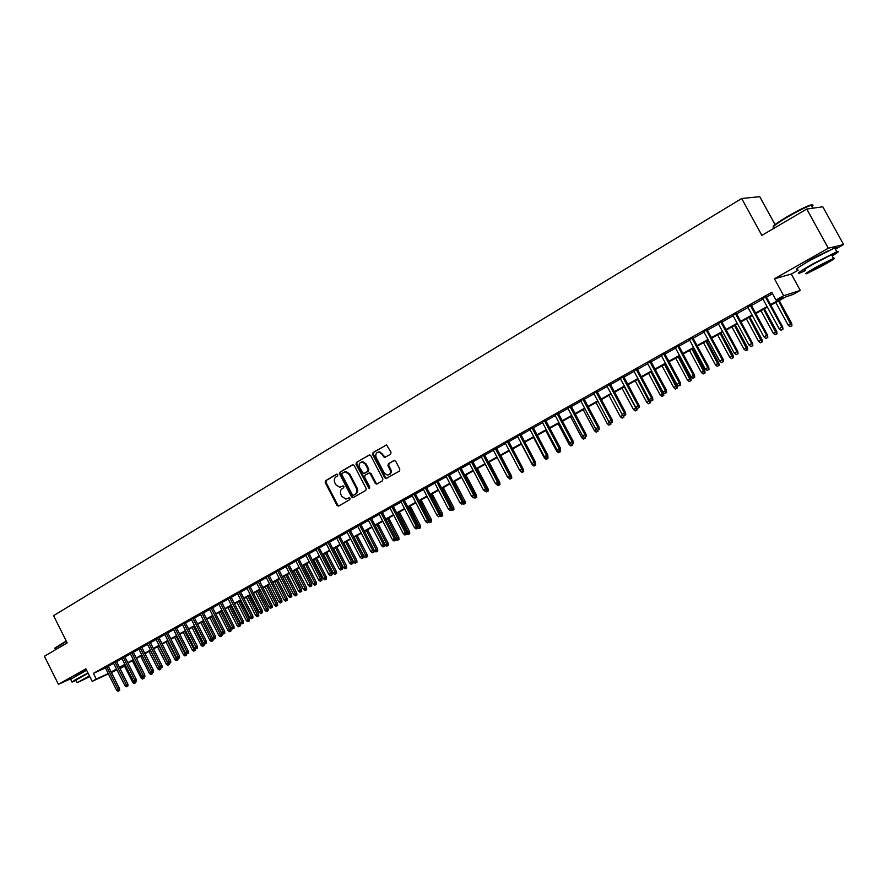 <?xml version="1.0" encoding="UTF-8"?>
<svg xmlns="http://www.w3.org/2000/svg" width="888" height="888" viewBox="0 0 888 888"><rect width="100%" height="100%" fill="white"/><g stroke="black" fill="none" stroke-linecap="round" stroke-linejoin="round"><path stroke-width="1.33" d="M337.773 474.636L336.585 474.17L325.585 480.686L325.208 482.561L337.018 505.361L338.716 506.027L349.794 499.644L350.061 498.335L349.195 497.768L345.932 499.123L341.98 496.547L340.981 494.638C339.904 492.063 340.315 490.054 342.213 488.633L343.645 487.79L343.911 486.48L343.079 485.914L339.66 487.29L335.853 484.726L334.865 482.828C333.788 480.242 334.188 478.232 336.075 476.801L337.507 475.957L337.773 474.636M827.627 251.071L812.309 258.763L803.562 264.213M86.447 669.907L75.325 676.101M390.609 454.212L391.02 452.27L386.535 444.899L373.038 452.603L372.627 454.534L384.759 477.822L385.958 478.632L399.411 471.073L399.833 469.142L395.682 461.183L393.906 460.517L388.389 463.736L387.978 465.667L390.021 469.597C391.064 472.771 390.187 474.614 387.368 475.136L384.204 472.96L376.212 457.62C375.169 454.301 376.124 452.447 379.098 452.07L382.007 454.212L384.449 457.575L390.609 454.212M806.759 209.046L822.81 206.782L843.6 244.544L828.304 248.229L806.759 209.046L761.86 235.387L741.702 198.524L53.546 615.662L67.177 642.89L44.4 656.243L58.43 684.348L85.892 668.797L92.186 681.362L96.281 679.076L93.418 673.359L771.783 292.319L775.968 300.011L783.682 295.715L800.266 290.409L792.784 294.572L786.113 296.736L770.884 305.206M828.304 248.229L774.425 278.754L783.682 295.715M354.168 465.445L352.447 464.79L340.049 472.127L339.671 474.014L351.57 496.958L352.814 497.768L365.778 490.442L366.167 488.544L354.168 465.445M356.41 462.437L369.652 454.845L370.751 455.644L382.872 478.921L382.462 480.83L376.479 484.115L375.269 483.305L370.374 473.892L368.631 473.226L365.046 475.313L364.646 477.222L369.73 486.99L369.097 488.422L356.021 464.346L356.41 462.437L369.552 454.845M58.43 684.348L70.807 678.765M108.136 665.945L105.228 667.576M116.406 661.305L113.498 662.948M124.753 656.62L121.834 658.263M133.178 651.903L130.236 653.546M141.669 647.13L138.728 648.784M150.239 642.324L147.286 643.978M158.897 637.462L155.933 639.127M167.621 632.567L164.657 634.232M176.435 627.616L173.46 629.292M185.326 622.632L182.34 624.308M194.294 617.593L191.309 619.28M203.352 612.509L200.355 614.196M212.498 607.381L209.49 609.068M221.734 602.197L218.703 603.895M231.047 596.969L228.016 598.667M240.448 591.697L237.407 593.395M249.95 586.369L246.897 588.078M259.529 580.985L256.477 582.706M269.208 575.557L266.145 577.278M278.987 570.063L275.902 571.794M288.855 564.535L285.758 566.267M298.812 558.941L295.715 560.672M308.88 553.291L305.772 555.033M319.036 547.585L315.917 549.339M329.304 541.824L326.174 543.578M339.66 536.008L336.53 537.773M350.138 530.136L346.986 531.901M360.706 524.197L357.553 525.974M371.395 518.204L368.22 519.98M382.184 512.154L378.998 513.93M393.084 506.038L389.899 507.825M404.096 499.855L400.899 501.642M415.218 493.606L412.01 495.404M426.462 487.301L423.243 489.099M437.817 480.919L434.598 482.728M449.306 474.481L446.065 476.301M460.905 467.965L457.653 469.796M472.627 461.394L469.375 463.214M484.471 454.745L481.207 456.576M496.448 448.018L493.173 449.861M508.558 441.225L505.272 443.068M520.79 434.354L517.493 436.208M533.166 427.417L529.859 429.27M545.665 420.401L542.346 422.255M558.308 413.297L554.989 415.173M571.095 406.127L567.754 408.003M584.027 398.867L580.674 400.754M597.091 391.53L593.739 393.417M610.311 384.116L606.948 386.003M623.687 376.612L620.301 378.51M637.207 369.031L633.81 370.929M650.882 361.349L647.474 363.259M664.712 353.591L661.305 355.5M678.71 345.732L675.291 347.652M692.862 337.784L689.432 339.716M707.192 329.748L703.751 331.679M721.678 321.611L718.226 323.554M736.352 313.386L732.889 315.329M751.193 305.05L747.718 307.004M93.418 673.359L105.395 667.898M108.314 666.311L113.675 663.303M116.594 661.671L122.011 658.63M124.931 656.987L130.425 653.912M133.355 652.258L138.905 649.15M141.858 647.496L147.475 644.344M150.427 642.69L156.122 639.493M159.074 637.828L164.835 634.598M167.81 632.933L173.648 629.659M176.623 627.994L182.528 624.675M185.514 622.999L191.497 619.646M194.494 617.97L200.544 614.574M203.552 612.887L209.679 609.446M212.687 607.758L218.903 604.273M221.922 602.575L228.205 599.056M231.235 597.346L237.607 593.783M240.648 592.074L247.086 588.455M250.139 586.746L256.665 583.083M259.729 581.374L266.333 577.666M269.408 575.935L276.101 572.183M279.187 570.451L285.958 566.655M289.055 564.923L295.915 561.072M299.012 559.329L305.971 555.433M309.079 553.69L316.128 549.739M319.247 547.985L326.373 543.978M329.504 542.224L336.73 538.172M339.871 536.408L347.197 532.301M350.338 530.536L357.764 526.373M360.916 524.608L368.431 520.39M371.595 518.614L379.22 514.341M382.395 512.554L390.11 508.236M393.295 506.438L401.11 502.053M404.306 500.266L412.232 495.815M415.44 494.017L423.465 489.521M426.684 487.712L434.82 483.15M438.039 481.34L446.287 476.712M449.528 474.902L457.875 470.218M461.127 468.387L469.597 463.636M472.849 461.816L481.429 456.998M484.704 455.167L493.395 450.283M496.681 448.451L505.494 443.501M508.78 441.658L517.726 436.641M521.023 434.787L530.081 429.703M533.399 427.85L542.579 422.699M545.898 420.834L555.222 415.606M558.541 413.741L567.998 408.436M571.328 406.571L580.907 401.198M584.26 399.311L593.972 393.861M597.335 391.985L607.181 386.458M610.556 384.571L620.546 378.965M623.92 377.067L634.054 371.384M637.451 369.475L647.718 363.714M651.126 361.805L661.549 355.955M664.957 354.046L675.535 348.118M678.954 346.198L689.687 340.171M693.117 338.25L703.995 332.145M707.436 330.214L718.481 324.02M721.933 322.078L733.144 315.795M736.607 313.853L747.974 307.481M751.448 305.528L762.981 299.056M766.466 297.103L772.527 293.695M766.211 296.625L762.725 298.579M775.046 224.597L759.762 196.67L741.702 198.524M774.425 278.754L791.33 274.059L798.179 270.196M835.364 249.195L843.6 244.544M791.33 274.059L800.266 290.409M124.586 666.2L120.035 668.509M770.573 304.639L782.939 297.758L775.968 300.011M111.167 671.983L116.528 668.986M119.458 667.365L124.886 664.335M127.817 662.703L133.311 659.64M136.253 658.008L141.814 654.9M144.766 653.268L150.394 650.127M153.347 648.484L159.052 645.299M162.016 643.656L167.788 640.437M170.762 638.783L176.612 635.519M179.598 633.865L185.514 630.569M188.5 628.893L194.494 625.563M197.491 623.887L203.563 620.512M206.571 618.836L212.709 615.406M215.729 613.73L221.956 610.267M224.975 608.58L231.28 605.072M234.31 603.374L240.692 599.822M243.734 598.124L250.194 594.527M253.247 592.829L259.784 589.188M262.859 587.479L269.475 583.793M272.549 582.073L279.265 578.343M282.351 576.623L289.133 572.838M292.23 571.117L299.112 567.277M302.22 565.556L309.179 561.671M312.299 559.94L319.358 555.999M322.477 554.267L329.626 550.283M332.767 548.54L340.004 544.499M343.145 542.746L350.483 538.661M353.635 536.907L361.072 532.767M364.235 531.002L371.761 526.806M374.936 525.041L382.562 520.79M385.747 519.014L393.484 514.707M396.67 512.931L404.506 508.569M407.703 506.782L415.639 502.364M418.859 500.577L426.895 496.092M430.125 494.294L438.272 489.754M441.503 487.956L449.761 483.361M453.013 481.551L461.383 476.889M464.635 475.08L473.115 470.351M476.379 468.531L484.981 463.736M488.256 461.915L496.969 457.065M500.255 455.233L509.09 450.305M512.387 448.473L521.345 443.478M524.642 441.647L533.732 436.585M537.04 434.743L546.253 429.603M549.572 427.761L558.907 422.555M562.248 420.701L571.706 415.429M575.058 413.564L584.648 408.214M588.011 406.349L597.735 400.921M601.109 399.045L610.977 393.551M614.352 391.675L624.364 386.091M627.749 384.204L637.906 378.554M641.303 376.656L651.592 370.929M655 369.031L665.445 363.203M668.864 361.305L679.464 355.4M682.894 353.491L693.639 347.508M697.08 345.587L707.98 339.516M711.432 337.595L722.499 331.424M725.962 329.504L737.184 323.243M740.659 321.312L752.047 314.963M755.522 313.031L767.088 306.593M96.281 679.076L108.236 673.57M116.994 669.907L111.422 672.482M108.403 673.881L92.186 681.362M116.75 669.419L114.386 670.729L116.839 669.596M119.869 668.198L124.509 666.056M767.387 307.159L755.832 313.586M752.347 315.529L740.958 321.878M737.484 323.809L726.262 330.059M722.799 331.979L711.732 338.139M708.28 340.071L697.38 346.142M693.939 348.052L683.183 354.035M679.753 355.944L669.164 361.849M665.745 363.747L655.3 369.563M661.904 396.403L663.791 395.438L661.904 396.403L660.15 394.938L663.547 393.206L651.881 371.473L641.591 377.2M638.195 379.087L628.038 384.748M624.653 386.635L614.64 392.207M611.266 394.083L601.387 399.578M598.024 401.454L588.289 406.871M584.937 408.746L575.335 414.086M571.983 415.95L562.526 421.223M559.185 423.077L549.85 428.271M546.52 430.125L537.318 435.253M533.999 437.096L524.919 442.157M521.611 444L512.654 448.984M509.357 450.815L500.521 455.744M497.236 457.564L488.522 462.426M485.248 464.246L476.645 469.031M473.382 470.851L464.901 475.58M461.638 477.389L453.269 482.051M450.027 483.86L441.769 488.456M438.528 490.254L430.38 494.794M427.161 496.592L419.114 501.065M415.906 502.852L407.958 507.27M404.762 509.057L396.925 513.419M393.728 515.195L386.003 519.502M382.817 521.278L375.191 525.518M372.017 527.294L364.48 531.479M361.316 533.244L353.89 537.384M350.738 539.138L343.401 543.223M340.248 544.977L333.011 549.006M329.87 550.749L322.721 554.734M319.602 556.476L312.543 560.406M309.424 562.137L302.453 566.022M299.356 567.743L292.474 571.572M289.377 573.304L282.584 577.089M279.498 578.798L272.794 582.539M269.719 584.249L263.092 587.934M260.029 589.643L253.48 593.284M250.427 594.982L243.967 598.579M240.926 600.277L234.543 603.829M231.502 605.527L225.208 609.024M222.178 610.711L215.962 614.174M212.942 615.861L206.793 619.28M203.785 620.956L197.724 624.331M194.716 626.007L188.722 629.337M185.736 631.002L179.82 634.298M176.834 635.963L170.984 639.216M168.01 640.87L162.238 644.089M159.274 645.743L153.569 648.917M150.616 650.56L144.977 653.701M142.036 655.333L136.463 658.441M133.533 660.073L128.027 663.136M125.097 664.768L119.669 667.787M113.453 662.97L124.897 685.636L126.407 684.815L114.907 661.937M343.156 485.914L342.035 486.569M349.273 497.768L348.174 498.401M337.04 474.081L326.351 480.408L325.974 482.284L337.773 505.061L338.994 505.86M352.991 464.646L340.803 471.85L340.426 473.748L352.314 496.67L353.557 497.48L352.814 497.768M342.124 473.226L341.858 474.547L352.314 494.705L353.18 495.271L355.045 494.294C356.965 492.873 357.376 490.853 356.299 488.256L349.128 474.436L345.454 471.883L342.124 473.226M344.588 471.961L346.209 471.606L349.872 474.17L357.043 487.967C358.119 490.565 357.709 492.585 355.788 494.006L354.257 494.894M368.964 473.104L371.106 473.615L376.001 483.017L377.256 483.827L376.479 484.115M357.165 462.182L356.765 464.091L369.686 488.123M365.29 464.135L362.293 461.993C359.451 462.437 358.552 464.269 359.596 467.488L363.547 473.648L367.688 471.417L368.087 469.508L365.29 464.135L366.034 463.869L363.037 461.727L361.516 462.038M366.034 463.869L368.831 469.241L368.431 471.151L364.857 473.237M378.188 452.114L379.831 451.814L385.303 457.32M388.866 474.78C391.131 473.837 391.752 472.016 390.753 469.319L390.021 469.597M394.427 460.373L389.111 463.469L388.7 465.401L390.753 469.319M386.38 444.888L373.77 452.347L373.371 454.279L385.492 477.544L386.757 478.355M134.132 683.56L135.753 682.739L134.132 683.56L132.745 682.428L124.131 665.301M132.745 682.428L134.088 681.707M134.388 681.951L134.954 683.116M135.698 681.729L135.753 682.739M118.814 690.875L117.982 691.33L119.636 690.487L118.814 690.875L118.071 689.365L116.583 690.176L105.15 667.41M106.627 666.577L118.071 689.365L119.547 688.655L108.047 665.778M119.636 690.487L119.547 688.655M116.583 690.176L117.982 691.33M54.956 647.963L66.245 641.014M66.4 641.325L54.867 648.473M88.012 673.037L75.502 679.609L72.039 682.106L76.091 680.419M86.602 670.218L70.651 679.32L71.895 681.806M77.101 682.45L75.924 680.086L88.112 673.215M89.399 675.801L77.212 682.661L89.821 676.645M89.488 675.968L80.753 680.819L89.743 676.478M773.215 226.795C773.037 225.719 777.655 222.377 787.068 216.75C796.414 211.322 803.851 207.548 809.379 205.406C812.254 204.395 812.997 204.595 811.61 205.994M811.932 206.582C813.608 205.061 813.364 204.606 811.188 205.228L810.045 205.616C804.384 207.803 796.758 211.677 787.179 217.227C775.712 224.142 771.272 227.583 773.87 227.55M832.223 255.966C838.494 252.07 840.015 250.671 836.785 251.77L812.798 263.936C800.188 271.184 795.837 274.237 799.755 273.082L805.216 270.673M835.164 248.829C836.94 247.463 836.774 247.164 834.665 247.919L810.666 260.062C798.068 267.332 793.739 270.407 797.679 269.286M804.917 270.13C802.097 270.951 805.227 268.753 814.329 263.525L831.568 254.789L832.789 254.523L831.912 255.411M816.272 267.077C807.17 272.294 804.017 274.47 806.826 273.626L823.942 264.957C833.122 259.718 836.318 257.509 833.521 258.33L816.272 267.077M822.599 265.323C828.504 261.949 830.558 260.528 828.759 261.072L817.659 266.7C811.776 270.052 809.745 271.462 811.554 270.918L822.599 265.323M142.413 679.065L144.034 678.221L142.413 679.065L141.026 677.921L142.469 677.011M143.246 678.61L142.557 677.089M141.026 677.921L132.356 660.728M143.989 677.222L144.034 678.221M150.76 674.514L152.392 673.681L150.76 674.514L149.373 673.37L150.882 672.549L150.605 672.005M151.604 674.059L151.127 672.427M149.373 673.37L140.659 656.099M152.348 672.66L152.392 673.681M159.196 669.929L160.828 669.097L159.196 669.929L157.787 668.786L159.318 667.954L150.549 650.593M160.04 669.474L159.762 667.732M157.787 668.786L149.04 651.437M160.772 668.054L160.828 669.097M167.699 665.301L169.331 664.468L167.699 665.301L166.289 664.146L167.821 663.314L159.019 645.887M168.554 664.835L167.821 663.314L168.487 662.992M166.289 664.146L157.487 646.73M169.275 663.403L169.331 664.468M127.151 686.335L126.318 686.79L127.972 685.947L127.151 686.335L126.407 684.815L127.872 684.115L116.328 661.138M127.972 685.947L127.872 684.115M124.897 685.636L126.318 686.79M135.564 681.762L134.721 682.217L136.375 681.374L135.564 681.762L134.821 680.23L133.3 681.063L121.745 658.097M123.254 657.242L134.821 680.23L136.286 679.531L124.664 656.454M136.375 681.374L136.286 679.531M133.3 681.063L134.721 682.217M144.045 677.133L143.19 677.6L144.855 676.745L144.045 677.133L143.301 675.601L141.769 676.434L130.159 653.368M131.679 652.514L143.301 675.601L144.766 674.902L133.089 651.725M144.855 676.745L144.766 674.902M141.769 676.434L143.19 677.6M152.614 672.471L151.748 672.938L153.413 672.083L152.614 672.471L151.87 670.928L150.316 671.772L138.639 648.606M140.171 647.74L151.87 670.928L153.324 670.229L141.581 646.952M153.413 672.083L153.324 670.229M150.316 671.772L151.748 672.938M176.268 660.639L177.922 659.795L176.268 660.639L174.858 659.473L176.412 658.63L167.554 641.125M177.134 660.173L176.412 658.63L177.278 658.219M174.858 659.473L166.012 641.991M177.855 658.685L177.922 659.795M161.25 667.765L160.384 668.242L162.049 667.376L161.25 667.765L160.506 666.211L158.941 667.066L147.208 643.8M148.751 642.934L160.506 666.211L161.96 665.523L150.15 642.146M162.049 667.376L161.96 665.523M158.941 667.066L160.384 668.242M184.926 655.932L186.58 655.078L184.926 655.932L183.505 654.767L185.07 653.912L176.168 636.33M185.803 655.455L185.07 653.912L186.169 653.39M183.505 654.767L174.614 637.196M186.502 653.668L186.58 655.078M169.963 663.014L169.097 663.491L170.774 662.637L169.963 663.014L169.22 661.449L167.654 662.315L155.844 638.949M157.409 638.072L169.22 661.449L170.674 660.761L158.808 637.284M170.774 662.637L170.674 660.761M167.654 662.315L169.097 663.491M193.662 651.17L195.316 650.327L193.662 651.17L192.23 650.005L193.817 649.139L184.859 631.49M194.539 650.693L193.817 649.139L195.127 648.518M192.23 650.005L183.294 632.367M195.216 648.595L195.316 650.327M178.766 658.23L177.889 658.707L179.565 657.841L178.766 658.23L178.022 656.654L176.435 657.52L164.569 634.054M166.145 633.166L178.022 656.654L179.465 655.966L167.532 632.389M179.565 657.841L179.465 655.966M176.435 657.52L177.889 658.707M202.475 646.375L204.129 645.532L202.475 646.375L201.043 645.199L203.863 643.345M203.363 645.898L193.639 626.606M201.043 645.199L192.052 627.494M204.029 643.678L204.129 645.532M187.646 653.39L186.758 653.879L188.445 653.013L187.646 653.39L186.902 651.803L185.303 652.68L173.371 629.115M174.958 628.216L186.902 651.803L188.345 651.126L176.346 627.439M188.445 653.013L188.345 651.126M185.303 652.68L186.758 653.879M211.366 641.547L213.031 640.692L211.366 641.547L209.923 640.359L212.92 638.827L212.487 637.973M212.265 641.058L202.486 621.678M209.923 640.359L200.888 622.566M212.92 638.827L213.031 640.692M196.614 648.506L195.715 648.995L197.402 648.129L196.614 648.506L195.871 646.919L194.25 647.796L182.251 624.131M183.86 623.221L195.871 646.919L197.303 646.242L185.237 622.455M197.402 648.129L197.303 646.242M194.25 647.796L195.715 648.995M220.346 636.663L222.011 635.797L220.346 636.663L218.892 635.475L221.9 633.932L212.754 615.961M221.245 636.163L211.422 616.705M218.892 635.475L209.812 617.604M221.9 633.932L222.011 635.797M205.661 643.578L204.751 644.078L206.449 643.201L205.661 643.578L204.917 641.98L203.274 642.868L191.209 619.091M192.84 618.181L204.917 641.98L206.338 641.303L194.206 617.415M206.449 643.201L206.338 641.303M203.274 642.868L204.751 644.078M229.404 631.734L231.069 630.869L229.404 631.734L227.95 630.535L230.958 628.993L221.767 610.944M230.314 631.235L220.435 611.688M227.95 630.535L218.814 612.587M230.958 628.993L231.069 630.869M214.785 638.605L213.875 639.105L215.573 638.228L214.785 638.605L214.041 636.996L212.399 637.895L200.266 614.019M201.898 613.097L214.041 636.996L215.462 636.33L203.263 612.332M215.573 638.228L215.462 636.33M212.399 637.895L213.875 639.105M238.539 626.762L240.215 625.896L238.539 626.762L237.085 625.563L240.104 624.009L230.858 605.882M239.46 626.251L229.537 606.615M237.085 625.563L227.894 607.536M240.104 624.009L240.215 625.896M223.998 633.588L223.077 634.088L224.786 633.211L223.998 633.588L223.265 631.967L221.6 632.878L209.39 608.89M211.044 607.958L223.265 631.967L224.675 631.301L212.41 607.203M224.786 633.211L224.675 631.301M221.6 632.878L223.077 634.088M247.763 621.733L249.45 620.867L247.763 621.733L246.298 620.534L249.339 618.98L240.038 600.765M248.696 621.234L238.728 601.509M246.298 620.534L237.063 602.43M249.339 618.98L249.45 620.867M233.311 628.515L232.367 629.026L234.088 628.149L233.311 628.515L232.567 626.895L230.88 627.805L218.614 603.718M220.28 602.774L232.567 626.895L233.977 626.229L221.634 602.02M234.088 628.149L233.977 626.229M230.88 627.805L232.367 629.026M257.076 616.672L258.763 615.806L257.076 616.672L255.611 615.462L258.652 613.897L249.306 595.615M258.019 616.161L247.996 596.348M255.611 615.462L246.32 597.28M258.652 613.897L258.763 615.806M242.702 623.409L241.758 623.92L243.479 623.043L242.702 623.409L241.958 621.767L240.26 622.688L227.916 598.49M229.604 597.546L241.958 621.767L243.356 621.101L230.958 596.792M243.479 623.043L243.356 621.101M240.26 622.688L241.758 623.92M266.478 611.555L268.176 610.689L266.478 611.555L265.001 610.334L268.054 608.78L258.652 590.409M267.421 611.044L257.353 591.13M265.001 610.334L255.655 592.074M268.054 608.78L268.176 610.689M252.181 618.237L251.226 618.758L252.958 617.87L252.181 618.237L251.437 616.594L249.728 617.526L237.318 593.217M239.016 592.263L251.437 616.594L252.836 615.939L240.359 591.508M252.958 617.87L252.836 615.939M249.728 617.526L251.226 618.758M275.968 606.393L277.667 605.516L275.968 606.393L274.481 605.172L277.544 603.607L268.087 585.148M276.923 605.871L266.8 585.869M274.481 605.172L265.09 586.824M277.544 603.607L277.667 605.516M261.749 613.031L260.795 613.553L262.526 612.665L261.749 613.031L261.017 611.366L259.285 612.309L246.797 587.889M248.518 586.924L261.017 611.366L262.393 610.711L249.85 586.18M262.526 612.665L262.393 610.711M259.285 612.309L260.795 613.553M285.548 601.176L287.246 600.31L285.548 601.176L284.049 599.955L287.124 598.379L277.622 579.853M286.502 600.654L276.323 580.563M284.049 599.955L274.603 581.529M287.124 598.379L287.246 600.31M271.417 607.769L270.44 608.291L272.183 607.403L271.417 607.769L270.673 606.093L268.931 607.048L256.377 582.517M258.108 581.54L270.673 606.093L272.061 605.45L259.44 580.796M272.183 607.403L272.061 605.45M268.931 607.048L270.44 608.291M295.216 595.915L296.925 595.049L295.216 595.915L293.717 594.683L296.792 593.106L287.235 574.492M296.181 595.393L285.958 575.202M293.717 594.683L284.216 576.179M296.792 593.106L296.925 595.049M281.174 602.453L280.197 602.985L281.94 602.086L281.174 602.453L280.43 600.765L278.666 601.731L266.045 577.089M267.799 576.101L280.43 600.765L281.807 600.122L269.12 575.369M281.94 602.086L281.807 600.122M278.666 601.731L280.197 602.985M304.973 590.609L306.693 589.732L304.973 590.609L303.474 589.366L306.56 587.789L296.947 569.086M305.96 590.076L295.671 569.796M303.474 589.366L293.917 570.773M306.56 587.789L306.693 589.732M291.02 597.08L290.032 597.624L291.786 596.725L291.02 597.08L290.287 595.393L288.511 596.359L275.813 571.606M277.578 570.618L290.287 595.393L291.653 594.749L278.888 569.885M291.786 596.725L291.653 594.749M288.511 596.359L290.032 597.624M314.829 585.248L316.55 584.36L314.829 585.248L313.32 584.004L316.417 582.417L306.749 563.625M315.817 584.704L305.483 564.335M313.32 584.004L303.707 565.323M316.417 582.417L316.55 584.36M300.976 591.663L299.978 592.207L301.731 591.308L300.976 591.663L300.233 589.965L298.435 590.942L285.67 566.078M287.446 565.079L300.233 589.965L301.598 589.332L288.755 564.346M301.731 591.308L301.598 589.332M298.435 590.942L299.978 592.207M324.786 579.831L326.507 578.943L324.786 579.831L323.265 578.576L326.373 576.989L316.639 558.119M325.785 579.287L315.384 558.818M323.265 578.576L313.597 559.817M326.373 576.989L326.507 578.943M311.022 586.191L310.012 586.746L311.766 585.847L311.022 586.191L310.278 584.482L308.469 585.47L295.615 560.483M297.425 559.473L310.278 584.482L311.633 583.849L298.712 558.752M311.766 585.847L311.633 583.849M308.469 585.47L310.012 586.746M334.832 574.37L336.563 573.481L334.832 574.37L333.3 573.104L336.419 571.517L326.64 552.558M335.842 573.815L325.385 553.257M333.3 573.104L323.576 554.256M336.419 571.517L336.563 573.481M321.167 580.663L320.146 581.218L321.911 580.319L321.167 580.663L320.424 578.943L318.592 579.942L305.672 554.845M307.492 553.823L320.424 578.943L321.767 578.321L308.78 553.102M321.911 580.319L321.767 578.321M318.592 579.942L320.146 581.218M344.977 568.842L346.709 567.954L344.977 568.842L343.445 567.576L346.564 565.978L336.73 546.941M345.987 568.287L335.486 547.63M343.445 567.576L333.655 548.651M346.564 565.978L346.709 567.954M331.413 575.091L330.38 575.646L332.145 574.747L331.413 575.091L330.68 573.348L328.826 574.358L315.817 549.15M317.66 548.118L330.68 573.348L332.012 572.738L318.936 547.397M332.145 574.747L332.012 572.738M328.826 574.358L330.38 575.646M355.211 563.269L356.954 562.382L355.211 563.269L353.679 562.004L356.81 560.395L346.919 541.269M356.243 562.715L345.687 541.946M353.679 562.004L343.834 542.979M356.81 560.395L356.954 562.382M341.758 569.452L340.715 570.018L342.491 569.108L341.758 569.452L341.025 567.71L339.149 568.731L326.074 543.389M327.927 542.346L341.025 567.71L342.346 567.088L329.204 541.636M342.491 569.108L342.346 567.088M339.149 568.731L340.715 570.018M365.556 557.642L367.31 556.754L365.556 557.642L364.013 556.365L367.155 554.756L357.209 535.542M366.6 557.076L355.977 536.219M364.013 556.365L354.123 537.251M367.155 554.756L367.31 556.754M376.013 551.959L377.766 551.06L376.013 551.959L374.459 550.671L377.611 549.062L367.599 529.748M377.056 551.393L366.378 530.425M374.459 550.671L364.502 531.479M377.611 549.062L377.766 551.06M386.558 546.22L388.322 545.321L386.558 546.22L384.992 544.921L388.167 543.312L378.088 523.909M387.623 545.643L376.878 524.586M388.167 543.312L388.322 545.321M352.203 563.758L351.16 564.335L352.936 563.425L352.203 563.758L351.47 562.004L349.583 563.036L336.43 537.584M338.306 536.53L351.47 562.004L352.791 561.394L339.56 535.819M352.936 563.425L352.791 561.394M349.583 563.036L351.16 564.335M362.759 558.008L361.705 558.585L363.492 557.675L362.759 558.008L362.026 556.243L360.128 557.287L346.886 531.712M348.784 530.647L362.026 556.243L363.336 555.644L350.039 529.947M363.492 557.675L363.336 555.644M360.128 557.287L361.705 558.585M373.426 552.203L372.361 552.791L374.148 551.87L373.426 552.203L372.694 550.427L370.773 551.47L357.453 525.774M359.363 524.708L372.694 550.427L373.992 549.827L360.606 524.009M374.148 551.87L373.992 549.827M370.773 551.47L372.361 552.791M395.715 539.083L398.823 537.495L388.689 518.004M398.29 539.837L397.214 540.415L398.978 539.516L398.29 539.837L387.49 518.67M397.214 540.415L395.715 539.183M398.823 537.495L398.978 539.516M384.193 546.342L383.117 546.93L384.915 546.009L384.193 546.342L383.472 544.544L381.518 545.609L368.12 519.791M370.052 518.703L383.472 544.544L384.759 543.956L371.284 518.015M384.915 546.009L384.759 543.956M381.518 545.609L383.117 546.93M406.693 533.1L409.59 531.635L399.389 512.043M409.057 533.977L407.981 534.565L409.745 533.655L409.057 533.977L398.201 512.709M407.981 534.565L406.726 533.533M409.59 531.635L409.745 533.655M395.082 540.415L393.983 541.003L395.793 540.082L395.082 540.415L394.35 538.605L392.385 539.682L378.899 513.741M380.852 512.642L394.35 538.605L395.626 538.017L382.073 511.954M395.793 540.082L395.626 538.017M392.385 539.682L393.983 541.003M417.793 527.05L420.457 525.707L410.201 506.027M419.946 528.049L418.847 528.649L420.623 527.738L419.946 528.049L409.024 506.682M418.847 528.649L417.86 527.827M420.457 525.707L420.623 527.738M406.071 534.421L404.972 535.02L406.771 534.099L406.071 534.421L405.339 532.611L403.352 533.688L389.788 507.625M391.763 506.515L405.339 532.611L406.615 532.023L392.973 505.838M406.771 534.099L406.615 532.023M403.352 533.688L404.972 535.02M429.015 520.934L431.446 519.713L421.123 499.944M430.935 522.066L429.836 522.677L431.612 521.767L430.935 522.066L419.957 500.599M429.836 522.677L429.004 521.989M431.446 519.713L431.612 521.767M417.182 528.371L416.061 528.982L417.882 528.049L417.182 528.371L416.45 526.551L414.441 527.639L400.799 501.454M402.786 500.333L416.45 526.551L417.715 525.974L403.996 499.655M417.882 528.049L417.715 525.974M414.441 527.639L416.061 528.982M440.337 514.763L442.546 513.664L432.156 493.806M442.046 516.028L440.925 516.638L442.712 515.728L442.046 516.028L431.002 494.45M440.925 516.638L440.104 515.95M442.546 513.664L442.712 515.728M428.393 522.266L427.272 522.877L429.093 521.944L428.393 522.266L427.672 520.424L425.641 521.534L411.91 495.204M413.919 494.083L427.672 520.424L428.926 519.857L415.118 493.406M429.093 521.944L428.926 519.857M425.641 521.534L427.272 522.877M451.792 508.513L453.757 507.559L443.301 487.601M453.257 509.923L452.136 510.533L453.923 509.623L453.257 509.923L442.157 488.234M452.136 510.533L451.304 509.845M453.757 507.559L453.923 509.623M439.738 516.083L438.594 516.705L440.426 515.773L439.738 516.083L439.016 514.23L436.963 515.351L423.143 488.9M425.174 487.767L439.016 514.23L440.248 513.675L426.362 487.101M440.426 515.773L440.248 513.675M436.963 515.351L438.594 516.705M463.358 502.208L465.079 501.387L454.567 481.329M464.591 503.762L463.458 504.373L465.257 503.463L464.591 503.762L453.424 481.962M463.458 504.373L462.626 503.685M465.079 501.387L465.257 503.463M451.193 509.845L450.038 510.478L451.87 509.534L451.193 509.845L450.471 507.98L448.396 509.113L434.487 482.528M436.552 481.374L450.471 507.98L451.703 507.425L437.717 480.719M451.87 509.534L451.703 507.425M448.396 509.113L450.038 510.478M475.047 495.837L476.523 495.149L465.934 474.991M476.046 497.524L474.902 498.157L476.701 497.236L476.046 497.524L474.98 494.971M474.902 498.157L474.059 497.458M476.523 495.149L476.701 497.236M462.77 503.54L461.605 504.173L463.447 503.241L462.77 503.54L462.049 501.665L459.962 502.808L445.965 476.09M448.04 474.925L462.049 501.665L463.27 501.121L449.195 474.281M463.447 503.241L463.27 501.121M459.962 502.808L461.605 504.173M486.868 489.399L488.078 488.844L477.433 468.598M487.623 491.231L486.458 491.863L488.267 490.942L487.623 491.231L486.857 489.244M486.458 491.863L485.603 491.153M488.078 488.844L488.267 490.942M474.47 497.169L473.293 497.813L475.136 496.869L474.47 497.169L473.748 495.282L471.639 496.436L457.553 469.586M459.651 468.409L473.748 495.282L474.958 494.738L460.794 467.765M475.136 496.869L474.958 494.738M471.639 496.436L473.293 497.813M498.812 482.906L499.766 482.484L489.044 462.126M498.135 485.503L499.955 484.582L498.135 485.503L497.258 484.781M498.878 483.716L499.311 484.87M499.766 482.484L499.955 484.582M486.291 490.731L485.103 491.375L486.957 490.431L486.291 490.731L485.581 488.822L483.438 489.987L469.264 463.014M471.384 461.827L485.581 488.822L486.768 488.289L472.516 461.183M486.957 490.431L486.768 488.289M483.438 489.987L485.103 491.375M510.889 476.345L511.566 476.046L500.788 455.6M509.934 479.087L511.754 478.155L509.934 479.087L508.202 477.544M510.767 477.466L511.122 478.443M511.566 476.046L511.754 478.155M498.246 484.215L497.047 484.87L498.901 483.927L498.246 484.215L497.535 482.306L495.371 483.483L481.096 456.365M483.25 455.167L497.535 482.306L498.712 481.773L484.371 454.534M498.901 483.927L498.712 481.773M495.371 483.483L497.047 484.87M523.088 469.73L522.976 468.564M521.866 472.594L523.687 471.661L521.866 472.594L519.769 470.374M522.71 470.962L523.065 471.939M523.498 469.541L523.687 471.661M510.323 477.644L509.113 478.299L510.977 477.356L510.323 477.644L509.612 475.713L507.425 476.9L493.062 449.65M495.238 448.44L509.612 475.713L510.778 475.191L496.348 447.818M510.977 477.356L510.778 475.191M507.425 476.9L509.113 478.299M533.921 466.034L535.753 465.101L533.921 466.034L532.256 464.657L521.4 444.111M532.256 464.657L532.878 464.313M534.776 464.391L535.131 465.379M535.553 462.97L535.753 465.101M522.533 470.984L521.312 471.661L523.176 470.707L522.533 470.984L521.822 469.042L519.613 470.252L505.161 442.868M507.348 441.636L521.822 469.042L522.976 468.531L508.447 441.014M523.176 470.707L522.976 468.531M519.613 470.252L521.312 471.661M546.109 459.407L547.94 458.474L546.109 459.407L544.433 458.019L533.51 437.373M544.433 458.019L545.343 457.52M546.975 457.742L547.33 458.741M547.829 457.276L547.94 458.474M534.876 464.269L533.644 464.946L535.508 463.991L534.876 464.269L534.176 462.304L531.934 463.525L517.382 435.997M519.602 434.754L534.176 462.304L535.309 461.804L520.679 434.154M535.508 463.991L535.309 461.804M531.934 463.525L533.644 464.946M558.419 452.714L560.261 451.77L558.419 452.714L556.743 451.304L545.743 430.569M556.743 451.304L557.942 450.649M559.296 451.026L559.651 452.036M560.15 450.571L560.261 451.77M547.363 457.475L546.109 458.153L547.985 457.198L547.363 457.475L546.653 455.5L544.399 456.732L529.748 429.059M531.99 427.805L546.653 455.5L547.774 455L533.055 427.206M547.985 457.198L547.774 455M544.399 456.732L546.109 458.153M570.862 445.931L572.716 444.988L570.862 445.931L569.175 444.533L558.108 423.676M569.175 444.533L570.673 443.711M571.75 444.222L572.116 445.254M572.594 443.789L572.716 444.988M559.973 450.605L558.707 451.293L560.594 450.327L559.973 450.605L559.274 448.618L556.987 449.861L542.235 422.044M544.499 420.779L559.274 448.618L560.384 448.129L545.554 420.191M560.594 450.327L560.384 448.129M556.987 449.861L558.707 451.293M583.449 439.094L585.303 438.139L583.449 439.094L581.751 437.673L570.607 416.716M581.751 437.673L583.56 436.685M584.337 437.329L584.715 438.406M585.181 436.94L585.303 438.139M572.727 443.656L571.45 444.355L573.337 443.389L572.727 443.656L572.027 441.647L569.719 442.912L554.878 414.962M557.165 413.675L572.027 441.647L573.126 441.17L558.197 413.087M573.337 443.389L573.126 441.17M569.719 442.912L571.45 444.355M596.17 432.167L598.024 431.224L596.17 432.167L594.461 430.747L583.238 409.69M594.461 430.747L596.581 429.592M596.891 429.848L597.446 431.468M597.902 430.003L598.024 431.224M585.625 436.63L584.326 437.329L586.224 436.363L585.625 436.63L584.926 434.609L582.595 435.886L567.643 407.792M569.963 406.493L584.926 434.609L586.013 434.143L570.984 405.916M586.224 436.363L586.013 434.143M582.595 435.886L584.326 437.329M609.024 425.174L610.889 424.22L609.024 425.174L607.314 423.743L609.49 422.2M610.322 424.464L609.756 422.422M607.314 423.743L596.015 402.575M610.766 422.966L610.889 424.22M598.667 429.526L597.358 430.236L599.256 429.27L598.667 429.526L597.968 427.494L595.615 428.782L580.563 400.544M582.905 399.223L597.968 427.494L599.034 427.039L583.904 398.656M599.256 429.27L599.034 427.039M595.615 428.782L597.358 430.236M622.022 418.104L623.898 417.149L622.022 418.104L620.301 416.661L622.655 415.373L622.111 414.352M623.332 417.382L623.099 415.184M620.301 416.661L608.935 395.382M623.753 415.728L623.898 417.149M611.854 422.344L610.522 423.065L612.443 422.089L611.854 422.344L611.155 420.302L608.768 421.6L593.617 393.206M595.992 391.874L611.155 420.302L612.209 419.846L596.98 391.319M612.443 422.089L612.209 419.846M608.768 421.6L610.522 423.065M635.164 410.944L637.051 409.99L635.164 410.944L633.444 409.501L635.819 408.203L624.353 386.791M636.496 410.223L635.819 408.203L636.596 407.87M633.444 409.501L621.989 388.112M636.851 408.069L637.051 409.99M625.185 415.085L623.853 415.806L625.763 414.829L625.185 415.085L624.497 413.02L622.088 414.33L606.826 385.792M609.224 384.449L624.497 413.02L625.529 412.576L610.2 383.905M625.763 414.829L625.529 412.576M622.088 414.33L623.853 415.806M648.462 403.718L650.349 402.752L648.462 403.718L646.719 402.253L649.927 400.199M649.794 402.986L637.584 379.431M646.719 402.253L635.198 380.763M650.105 400.532L650.349 402.752M638.683 407.736L637.318 408.469L639.238 407.492L638.683 407.736L637.984 405.661L635.553 406.993L620.19 378.299M622.61 376.934L637.984 405.661L639.005 405.228L623.565 376.401M639.238 407.492L639.005 405.228M635.553 406.993L637.318 408.469M663.258 395.671L650.971 371.983M660.15 394.938L648.551 373.326M663.547 393.206L663.791 395.438M652.325 400.299L650.948 401.054L652.88 400.066L652.325 400.299L651.637 398.213L649.161 399.556L633.699 370.707M636.141 369.341L651.637 398.213L652.636 397.791L637.085 368.809M652.88 400.066L652.636 397.791M649.161 399.556L650.948 401.054M675.49 389.011L677.389 388.045L675.49 389.011L673.737 387.534L677.144 385.792L665.39 363.947M676.867 388.267L664.502 364.446M673.737 387.534L662.048 365.812M677.144 385.792L677.389 388.045M666.122 392.785L664.735 393.539L666.666 392.552L666.122 392.785L665.434 390.676L662.936 392.041L647.363 363.037M649.838 361.649L665.434 390.676L666.422 390.265L650.76 361.127M666.666 392.552L666.422 390.265M662.936 392.041L664.735 393.539M689.243 381.529L691.142 380.552L689.243 381.529L687.467 380.042L690.897 378.299L679.054 356.343M690.62 380.774L678.177 356.821M687.467 380.042L675.701 358.208M690.897 378.299L691.142 380.552M680.075 385.181L678.676 385.947L680.619 384.959L680.075 385.181L679.398 383.061L676.878 384.437L661.183 355.278M663.691 353.879L679.398 383.061L680.363 382.661L664.59 353.369M680.619 384.959L680.363 382.661M676.878 384.437L678.676 385.947M703.141 373.959L705.05 372.993L703.141 373.959L701.365 372.472L704.795 370.718L692.873 348.64M704.539 373.204L692.018 349.117M701.365 372.472L689.521 350.516M704.795 370.718L705.05 372.993M694.194 377.489L692.784 378.266L694.727 377.278L694.194 377.489L693.528 375.358L690.964 376.745L675.169 347.43M677.699 346.009L693.528 375.358L694.471 374.958L678.587 345.51M694.727 377.278L694.471 374.958M690.964 376.745L692.784 378.266M717.204 366.311L719.125 365.334L717.204 366.311L715.417 364.813L718.858 363.059L706.859 340.859M718.625 365.534L706.015 341.325M715.417 364.813L703.485 342.735M718.858 363.059L719.125 365.334M708.491 369.708L707.048 370.496L709.001 369.497L707.814 367.554L705.227 368.964L689.31 339.494M691.874 338.051L707.814 367.554L708.746 367.177L692.74 337.562M709.001 369.497L708.746 367.177M705.227 368.964L707.048 370.496M731.435 358.574L733.355 357.587L731.435 358.574L729.636 357.065L733.088 355.3L721 332.989M732.866 357.786L720.179 333.444M729.636 357.065L717.615 334.865M733.088 355.3L733.355 357.587M722.943 361.838L721.489 362.626L723.443 361.638L722.266 359.662L719.657 361.094L703.629 331.457M706.215 330.003L722.266 359.662L723.176 359.296L707.07 329.526M723.443 361.638L723.176 359.296M719.657 361.094L721.489 362.626M745.82 350.738L747.752 349.761L745.82 350.738L744.022 349.217L747.485 347.463L735.308 325.019M747.274 349.95L734.498 325.463M744.022 349.217L731.912 326.906M747.485 347.463L747.752 349.761M737.562 353.868L736.096 354.678L738.061 353.668L736.896 351.681L734.254 353.124L718.103 323.332M720.734 321.856L736.896 351.681L737.795 351.326L721.556 321.389M738.061 353.668L737.795 351.326M734.254 353.124L736.096 354.678M760.383 342.812L762.315 341.836L760.383 342.812L758.563 341.292L762.037 339.527L749.772 316.961M761.849 342.024L748.995 317.393M758.563 341.292L746.375 318.859M762.037 339.527L762.315 341.836M752.369 345.809L750.882 346.62L752.846 345.621L751.703 343.601L749.028 345.066L732.755 315.107M735.419 313.608L751.703 343.601L752.569 343.256L736.23 313.153M752.846 345.621L752.569 343.256M749.028 345.066L750.882 346.62M775.113 334.798L777.044 333.821L775.113 334.798L773.282 333.266L776.767 331.49L764.413 308.813M776.589 333.999L763.658 309.235M773.282 333.266L761.005 310.711M776.767 331.49L777.044 333.821M767.343 337.651L765.833 338.472L767.809 337.473L766.688 335.431L763.98 336.907L747.585 306.782M750.282 305.272L766.688 335.431L767.532 335.098L751.07 304.828M767.809 337.473L767.532 335.098M763.98 336.907L765.833 338.472M790.02 326.695L791.952 325.707L790.02 326.695L788.178 325.152L791.674 323.365L779.231 300.566M791.519 325.874L778.499 300.976M788.178 325.152L775.812 302.464M791.674 323.365L791.952 325.707M782.506 329.404L780.974 330.225L782.961 329.215L781.851 327.15L779.109 328.649L762.592 298.357M765.323 296.825L781.851 327.15L782.672 326.84L766.078 296.392M782.961 329.215L782.672 326.84M779.109 328.649L780.974 330.225M337.773 505.061L337.018 505.361M325.974 482.284L325.208 482.561M326.351 480.408L325.585 480.686M352.314 496.67L351.57 496.958M340.426 473.748L339.671 474.014M340.803 471.85L340.049 472.127M355.788 494.006L355.045 494.294M357.043 487.967L356.299 488.256M349.872 474.17L349.128 474.436M376.001 483.017L375.269 483.305M371.106 473.615L370.374 473.892M368.975 487.568L368.243 487.856M356.765 464.091L356.021 464.346M368.431 471.151L367.688 471.417M368.831 469.241L368.087 469.508M384.071 456.51L383.339 456.776M382.739 453.957L382.007 454.212M388.7 465.401L387.978 465.667M389.111 463.469L388.389 463.736M385.492 477.544L384.759 477.822M373.371 454.279L372.627 454.534M373.77 452.347L373.038 452.603M338.939 505.894L338.273 506.16M346.209 471.606L345.454 471.883M369.941 472.805L369.208 473.082M363.037 461.727L362.293 461.993M385.181 457.32L384.449 457.575M379.831 451.814L379.098 452.07M386.691 478.355L385.958 478.632M55.778 649.572L55.2 648.429M812.82 208.192L811.188 205.228M831.568 254.789L833.521 258.33M836.785 251.77L834.665 247.919M809.379 205.406L810.045 205.616"/></g></svg>
